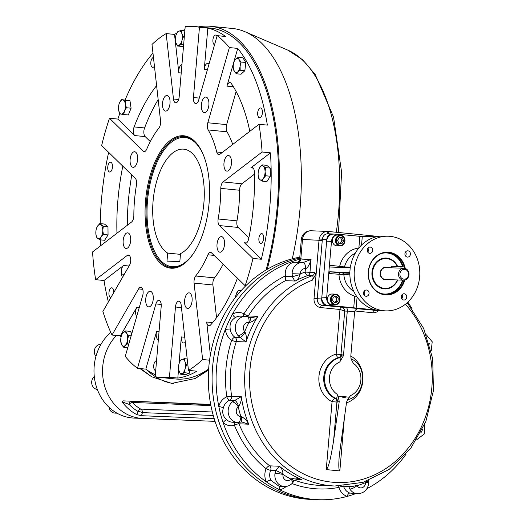 <?xml version="1.0" encoding="UTF-8"?>
<svg xmlns="http://www.w3.org/2000/svg" width="526" height="526" viewBox="0 0 526 526"><rect width="100%" height="100%" fill="white"/><g stroke="black" fill="none" stroke-linecap="round" stroke-linejoin="round"><path stroke-width="0.79" d="M162.56 106.14A7.831 3.735 95.7 0 1 167.044 95.502A7.831 3.735 95.7 0 1 169.99 103.668A7.831 3.735 95.7 0 1 165.499 111.091A7.831 3.735 95.7 0 1 162.56 106.14M201.945 101.742A7.831 3.735 95.7 0 1 205.916 97.073A7.831 3.735 95.7 0 1 208.861 105.233A7.831 3.735 95.7 0 1 204.371 112.663A7.831 3.735 95.7 0 1 201.945 101.742M226.903 156.058A7.831 3.735 95.7 0 1 228.488 155.532A7.831 3.735 95.7 0 1 231.433 163.691A7.831 3.735 95.7 0 1 226.943 171.121A7.831 3.735 95.7 0 1 223.912 164.592A7.831 3.735 95.7 0 1 226.903 156.058M222.807 237.272A7.831 3.735 95.7 0 1 224.28 246.201A7.831 3.735 95.7 0 1 219.986 252.217A7.831 3.735 95.7 0 1 217.041 244.057A7.831 3.735 95.7 0 1 221.531 236.628A7.831 3.735 95.7 0 1 222.807 237.272M192.069 297.815A7.831 3.735 95.7 0 1 187.585 308.453A7.831 3.735 95.7 0 1 184.639 300.293A7.831 3.735 95.7 0 1 189.13 292.864A7.831 3.735 95.7 0 1 192.069 297.815M152.685 302.213A7.831 3.735 95.7 0 1 148.713 306.888A7.831 3.735 95.7 0 1 145.768 298.722A7.831 3.735 95.7 0 1 150.258 291.299A7.831 3.735 95.7 0 1 152.685 302.213M127.733 247.897A7.831 3.735 95.7 0 1 126.141 248.43A7.831 3.735 95.7 0 1 123.196 240.264A7.831 3.735 95.7 0 1 127.693 232.84A7.831 3.735 95.7 0 1 130.718 239.369A7.831 3.735 95.7 0 1 127.733 247.897M131.822 166.683A7.831 3.735 95.7 0 1 130.356 157.754A7.831 3.735 95.7 0 1 134.643 151.738A7.831 3.735 95.7 0 1 137.588 159.904A7.831 3.735 95.7 0 1 133.098 167.327A7.831 3.735 95.7 0 1 131.822 166.683M139.278 307.473L136.865 307.23L120.375 335.851L112.012 335.023A176.309 84.127 -84.3 0 1 102.899 311.418L129.475 265.301A5.977 2.854 -84.3 0 0 130.658 258.917A5.977 2.854 -84.3 0 0 128.41 255.064A5.977 2.854 -84.3 0 0 127.2 255.465L95.64 279.668L104.003 280.503L123.584 265.485A5.977 2.854 -84.3 0 0 121.499 274.026A141.948 67.729 -84.3 0 0 122.302 277.754M159.043 331.65L156.636 331.406L145.827 369.134L137.464 368.305A176.309 84.127 -84.3 0 1 125.26 356.385L142.684 295.579A5.977 2.854 -84.3 0 0 140.83 287.249A5.977 2.854 -84.3 0 0 138.588 288.905L112.012 335.023M208.651 369.022A176.309 84.127 -84.3 0 1 175.599 378.983L159.917 377.431A176.309 84.127 -84.3 0 1 155.183 376.669L161.199 306.434A5.977 2.854 -84.3 0 0 158.937 300.372A5.977 2.854 -84.3 0 0 155.906 303.936L137.464 368.305M177.808 378.076A176.309 84.127 -84.3 0 0 196.836 371.198L188.472 370.363L181.154 304.955A5.977 2.854 -84.3 0 0 178.912 301.181A5.977 2.854 -84.3 0 0 175.467 307.013L169.444 377.247L177.808 378.076L178.603 368.831M179.037 363.729L181.339 336.916A5.977 2.854 -84.3 0 0 183.6 342.978A5.977 2.854 -84.3 0 0 184.126 342.932A141.948 67.729 -84.3 0 0 185.362 342.564M209.065 63.916A141.948 67.729 -84.3 0 0 208.079 63.528A5.977 2.854 -84.3 0 0 207.724 63.449A5.977 2.854 -84.3 0 0 204.285 69.281L207.809 28.115A176.309 84.127 -84.3 0 1 225.529 36.485L217.166 35.65L198.723 100.019A5.977 2.854 95.7 0 1 195.692 103.583A5.977 2.854 95.7 0 1 193.43 97.52L199.453 27.286A176.309 84.127 -84.3 0 0 194.712 26.53A176.309 84.127 -84.3 0 0 185.185 26.708L179.162 96.942A5.977 2.854 95.7 0 1 175.717 102.774A5.977 2.854 95.7 0 1 173.475 99L166.157 33.592A176.309 84.127 -84.3 0 0 152.001 44.447L160.548 120.855A5.977 2.854 95.7 0 1 158.944 127.956A89.65 42.777 95.7 0 0 146.721 149.174A5.977 2.854 95.7 0 1 144.091 151.6A5.977 2.854 95.7 0 1 143.118 151.107L109.48 118.245A176.309 84.127 -84.3 0 0 101.663 145.524L135.3 178.386A5.977 2.854 95.7 0 1 136.464 184.974A89.65 42.777 95.7 0 0 133.841 215.575A5.977 2.854 95.7 0 1 131.559 222.025L92.543 251.954A176.309 84.127 -84.3 0 0 95.64 279.668M181.937 64.567A141.948 67.729 -84.3 0 0 181.463 64.77A5.977 2.854 -84.3 0 0 178.814 72.759L174.52 34.42L166.157 33.592M207.809 28.115L199.453 27.286M246.477 242.973L244.452 242.775L261.33 259.259L252.967 258.43L219.329 225.569A5.977 2.854 95.7 0 1 218.172 218.98A89.65 42.777 95.7 0 0 220.795 188.387A5.977 2.854 95.7 0 1 223.07 181.937L262.093 152.007A176.309 84.127 -84.3 0 0 258.989 124.287L219.967 154.217A5.977 2.854 95.7 0 1 218.757 154.618A5.977 2.854 95.7 0 1 216.719 152.001A89.65 42.777 95.7 0 0 208.204 129.948A5.977 2.854 95.7 0 1 207.823 122.762L229.369 47.577A176.309 84.127 -84.3 0 0 217.166 35.65M254.446 174.172L241.888 183.798A5.977 2.854 -84.3 0 0 239.606 190.248A89.65 42.777 95.7 0 1 236.983 220.848A5.977 2.854 -84.3 0 0 238.146 227.436L248.857 237.897M236.128 91.524L226.64 124.629A5.977 2.854 -84.3 0 0 227.022 131.816A89.65 42.777 95.7 0 1 232.729 144.426M214.128 255.399L207.908 254.781A5.977 2.854 95.7 0 1 210.538 252.355A5.977 2.854 95.7 0 1 211.511 252.848L245.149 285.71A176.309 84.127 -84.3 0 0 252.967 258.43M209.558 360.198L202.628 359.508L194.081 283.106A5.977 2.854 95.7 0 1 195.685 275.999A89.65 42.777 95.7 0 0 207.908 254.781M223.155 264.223A89.65 42.777 95.7 0 1 214.503 277.866A5.977 2.854 -84.3 0 0 212.899 284.974L216.554 317.671M244.452 242.775A5.977 2.854 -84.3 0 0 245.425 243.262A5.977 2.854 -84.3 0 0 248.666 238.83A141.948 67.729 -84.3 0 0 254.387 172.101A5.977 2.854 -84.3 0 0 252.085 167.446A5.977 2.854 -84.3 0 0 250.876 167.853L270.456 152.836L262.093 152.007M249.804 131.329A141.948 67.729 -84.3 0 0 231.282 83.489A5.977 2.854 -84.3 0 0 229.954 82.569A5.977 2.854 -84.3 0 0 226.923 86.132L237.732 48.405L229.369 47.577M158.168 99.585A141.948 67.729 -84.3 0 0 144.565 127.949A5.977 2.854 -84.3 0 0 145.176 136.602L150.291 141.599M156.603 85.593A141.948 67.729 -84.3 0 0 134.11 126.911A5.977 2.854 -84.3 0 0 134.722 135.563L117.844 119.073L109.48 118.245M131.789 174.954A141.948 67.729 -84.3 0 0 127.292 225.299M122.821 166.196A5.977 2.854 -84.3 0 0 122.689 166.781A141.948 67.729 -84.3 0 0 116.956 233.222M136.865 307.23A5.977 2.854 -84.3 0 0 136.451 316.304A141.948 67.729 -84.3 0 0 136.648 316.645M156.636 331.406A5.977 2.854 -84.3 0 0 157.905 339.553A141.948 67.729 -84.3 0 0 158.339 339.796M210.387 354.899L206.705 322.004A5.977 2.854 -84.3 0 0 208.947 325.778A5.977 2.854 -84.3 0 0 210.584 324.976A141.948 67.729 -84.3 0 0 237.246 278.701A5.977 2.854 -84.3 0 0 237.43 278.169M104.003 280.503A176.309 84.127 -84.3 0 0 108.382 301.911M113.675 292.726A4.931 2.354 -84.3 0 0 111.801 287.821A4.931 2.354 -84.3 0 0 109.296 290.76A4.931 2.354 -84.3 0 0 110.828 297.637A4.931 2.354 -84.3 0 0 110.841 297.637M145.827 369.134A176.309 84.127 -84.3 0 0 155.341 374.775M156.544 360.751A4.931 2.354 -84.3 0 0 154.065 363.69A4.931 2.354 -84.3 0 0 155.591 370.567A4.931 2.354 -84.3 0 0 155.703 370.574M184.935 29.587A176.309 84.127 -84.3 0 0 182.312 30.561M176.749 33.164A176.309 84.127 -84.3 0 0 174.52 34.42M217.041 36.103A4.931 2.354 -84.3 0 0 215.765 35.051A4.931 2.354 -84.3 0 0 213.267 37.99A4.931 2.354 -84.3 0 0 214.542 44.809M152.967 53.08A176.309 84.127 -84.3 0 0 125.083 99.966M119.704 113.734A176.309 84.127 -84.3 0 0 117.844 119.073M153.46 57.512A4.931 2.354 -84.3 0 0 151.159 60.457A4.931 2.354 -84.3 0 0 152.691 67.328A4.931 2.354 -84.3 0 0 154.427 66.151M245.787 285.776L245.149 285.71M261.33 259.259A176.309 84.127 -84.3 0 0 270.456 152.836M259.233 236.522A4.931 2.354 -84.3 0 0 260.758 243.4A4.931 2.354 -84.3 0 0 263.585 238.725A4.931 2.354 -84.3 0 0 261.731 233.583A4.931 2.354 -84.3 0 0 259.233 236.522M108.645 152.349A176.309 84.127 -84.3 0 0 100.236 223.629M100.302 239.849A176.309 84.127 -84.3 0 0 100.519 245.833M108.1 165.157A4.931 2.354 -84.3 0 0 109.625 172.028A4.931 2.354 -84.3 0 0 112.452 167.353A4.931 2.354 -84.3 0 0 110.598 162.218A4.931 2.354 -84.3 0 0 108.1 165.157M237.732 48.405A176.309 84.127 -84.3 0 1 267.353 125.116L258.989 124.287M258.029 110.92A4.931 2.354 -84.3 0 0 259.555 117.791A4.931 2.354 -84.3 0 0 262.382 113.116A4.931 2.354 -84.3 0 0 260.528 107.981A4.931 2.354 -84.3 0 0 258.029 110.92M120.375 335.851A176.309 84.127 -84.3 0 0 121.019 337.173M126.851 347.673A176.309 84.127 -84.3 0 0 127.476 348.653M189.215 258.976A65.77 31.382 95.7 0 1 171.476 267.497A65.77 31.382 95.7 0 1 146.741 198.946A65.77 31.382 95.7 0 1 184.462 136.589A65.77 31.382 95.7 0 1 200.176 148.431M204.482 228.521A66.519 31.738 95.7 0 1 188.952 259.265A66.519 31.738 95.7 0 1 149.16 243.005A66.519 31.738 95.7 0 1 157.767 156.222A66.519 31.738 95.7 0 1 199.979 148.089A66.519 31.738 95.7 0 1 204.482 228.521M159.917 377.431A176.309 84.127 -84.3 0 0 169.444 377.247M188.472 370.363A176.309 84.127 -84.3 0 0 202.628 359.508M266.097 269.956A176.309 84.127 -84.3 0 0 210.393 28.082L194.712 26.53M404.257 268.273A5.977 5.253 92.3 0 0 403.988 268.253A5.977 5.253 92.3 0 0 398.498 274.013A5.977 5.253 92.3 0 0 403.501 280.2A5.977 5.253 92.3 0 0 408.985 274.592A5.977 5.253 92.3 0 0 404.257 268.273L404.382 266.899L391.324 266.195L390.963 267.912M404.665 269.338A4.931 4.333 92.3 0 0 400.299 276.334A4.931 4.333 92.3 0 0 407.768 277.07A4.931 4.333 92.3 0 0 404.665 269.338M390.969 267.806L403.988 268.253M397.262 266.432A14.938 13.124 92.3 0 0 386.899 258.614A14.938 13.124 92.3 0 0 386.229 258.568A14.938 13.124 92.3 0 0 372.513 272.968A14.938 13.124 92.3 0 0 385.025 288.426A14.938 13.124 92.3 0 0 397.406 279.95M339.283 237.561L340.651 237.693L341.907 240.823L340.197 243.551M339.342 237.463L342.36 237.765L343.616 240.888L341.854 243.716L338.836 243.42L337.58 240.29L339.342 237.463M340.651 237.693L342.36 237.765M341.907 240.823L343.616 240.888M344.944 241.04A5.378 4.727 92.3 0 0 340.46 235.201A5.378 4.727 92.3 0 0 335.535 240.106A5.378 4.727 92.3 0 0 340.026 245.944A5.378 4.727 92.3 0 0 344.944 241.04M344.708 241A4.78 4.201 92.3 0 0 338.79 236.253A4.78 4.201 92.3 0 0 338.08 244.505A4.78 4.201 92.3 0 0 344.708 241M340.46 235.201L337.317 235.069A5.378 4.727 92.3 0 0 332.399 239.981A5.378 4.727 92.3 0 0 336.883 245.82L340.026 245.944M334.792 296.513L336.528 297.907L336.232 301.339L334.451 302.286M332.721 300.892L333.017 297.453L335.772 295.993L338.238 297.972L337.948 301.411L335.187 302.871L332.721 300.892M336.232 301.339L337.948 301.411M336.528 297.907L338.238 297.972M335.647 294.146A5.378 4.727 92.3 0 0 335.404 294.133A5.378 4.727 92.3 0 0 330.473 299.176A5.378 4.727 92.3 0 0 334.727 304.863A5.378 4.727 92.3 0 0 334.97 304.876A5.378 4.727 92.3 0 0 339.901 299.833A5.378 4.727 92.3 0 0 335.647 294.146M335.884 294.751A4.78 4.201 92.3 0 0 331.65 301.536A4.78 4.201 92.3 0 0 338.889 302.253A4.78 4.201 92.3 0 0 335.884 294.751M335.404 294.133L332.268 294.001A5.378 4.727 92.3 0 0 327.336 299.051A5.378 4.727 92.3 0 0 331.59 304.738A5.378 4.727 92.3 0 0 331.834 304.751L334.97 304.876M404.152 280.18A20.935 18.39 -87.7 0 1 385.92 294.455A20.935 18.39 -87.7 0 1 384.979 294.389A20.935 18.39 -87.7 0 1 368.424 272.264A20.935 18.39 -87.7 0 1 387.609 252.625A20.935 18.39 -87.7 0 1 404.264 266.873M404.356 267.208A20.935 18.39 -87.7 0 1 404.625 268.326M404.816 280.062A21.382 18.785 -87.7 0 1 385.157 294.849A21.382 18.785 -87.7 0 1 368.193 274.013A21.382 18.785 -87.7 0 1 384.736 252.355A21.382 18.785 -87.7 0 1 405.283 268.497M386.781 288.36A15.004 13.176 -87.7 0 1 383.987 288.419A15.004 13.176 -87.7 0 1 372.237 271.363A15.004 13.176 -87.7 0 1 387.978 258.772M397.748 279.964A15.451 13.571 -87.7 0 1 384.164 288.879A15.451 13.571 -87.7 0 1 374.302 264.867A15.451 13.571 -87.7 0 1 397.63 266.452M380.975 236.102L362.276 236.536L338.941 234.326A7.772 6.825 92.3 0 0 338.593 234.3L333.74 234.103A7.772 6.825 92.3 0 0 326.633 241.191L321.84 297.151A7.772 6.825 92.3 0 0 327.968 305.56L377.096 310.439A7.772 6.825 92.3 0 0 377.451 310.458L378.911 310.518M338.593 234.3A7.772 6.825 92.3 0 0 331.485 241.388L329.44 265.203L330.098 267.017L349.494 267.734L350.599 265.992A37.353 32.816 92.3 0 1 382.211 236.042L388.49 236.227A37.353 32.816 92.3 0 0 354.195 272.225A37.353 32.816 92.3 0 0 385.473 310.873A37.353 32.816 92.3 0 0 419.722 275.834A37.353 32.816 92.3 0 0 390.174 236.345A37.353 32.816 92.3 0 0 388.49 236.227M326.685 297.348A7.772 6.825 92.3 0 0 332.82 305.757L375.873 309.985A37.353 32.816 92.3 0 1 349.882 274.322L349.086 272.494L329.69 271.778L328.73 273.533L326.685 297.348L321.84 297.151M367.753 252.099A3.136 2.755 92.3 0 0 367.911 248.154M370.238 247.089A3.136 2.755 92.3 0 0 370.1 247.075A3.136 2.755 92.3 0 0 367.22 250.1A3.136 2.755 92.3 0 0 369.844 253.348A3.136 2.755 92.3 0 0 372.724 250.402A3.136 2.755 92.3 0 0 370.238 247.089M405.454 255.84A3.136 2.755 92.3 0 0 405.612 251.888M410.411 254.222A3.136 2.755 92.3 0 0 407.939 250.823A3.136 2.755 92.3 0 0 407.795 250.817A3.136 2.755 92.3 0 0 404.915 253.841A3.136 2.755 92.3 0 0 407.545 257.089A3.136 2.755 92.3 0 0 410.411 254.222M401.772 298.775A3.136 2.755 92.3 0 0 401.93 294.83M403.725 300.011A3.136 2.755 92.3 0 0 403.863 300.024A3.136 2.755 92.3 0 0 406.743 297.078A3.136 2.755 92.3 0 0 404.257 293.764A3.136 2.755 92.3 0 0 404.119 293.751A3.136 2.755 92.3 0 0 401.239 296.697A3.136 2.755 92.3 0 0 403.725 300.011M364.071 295.033A3.136 2.755 92.3 0 0 364.229 291.088M363.545 292.877A3.136 2.755 92.3 0 0 366.168 296.283A3.136 2.755 92.3 0 0 369.042 293.337A3.136 2.755 92.3 0 0 366.563 290.023A3.136 2.755 92.3 0 0 366.418 290.01A3.136 2.755 92.3 0 0 363.545 292.877M355.234 253.256A20.915 18.377 92.3 0 0 344.504 266.925L329.44 265.203L328.73 273.533L343.846 274.598A20.915 18.377 92.3 0 0 353.702 291.213M356.595 296.322L354.728 296.164A24.505 21.527 92.3 0 1 338.974 274.552A1.795 0.855 95.7 0 1 339.98 272.797L329.69 271.778M339.789 267.372A1.795 0.855 95.7 0 1 339.691 266.215A24.505 21.527 92.3 0 1 358.798 248.068M376.59 310.162L385.473 310.873M350.283 266.958L349.737 273.323M235.523 297.328A7.173 3.419 95.7 0 1 235.977 294.836A7.173 3.419 95.7 0 1 236.424 293.508A7.173 3.419 95.7 0 1 239.764 290.457A7.173 3.419 95.7 0 1 240.796 291.01M235.977 294.836L238.377 290.174L241.099 290.674M238.377 290.174L241.289 290.464M258.634 170.194L259.791 167.485A7.173 3.419 95.7 0 1 263.27 166.209L265.591 167.656L265.071 171.66L265.676 175.776L263.401 178.386A7.173 3.419 95.7 0 1 259.923 179.662A7.173 3.419 95.7 0 1 258.154 175.046A7.173 3.419 95.7 0 1 258.115 174.218A7.173 3.419 95.7 0 1 258.634 170.194A7.173 3.419 95.7 0 1 259.791 167.485L262.066 164.875L263.27 166.209A7.173 3.419 95.7 0 1 265.071 171.66A7.173 3.419 -84.3 0 1 263.401 178.386L262.244 181.108L259.923 179.662L258.72 178.327L258.154 175.066M265.591 167.656L270.252 168.116L270.344 176.236L266.912 181.575L262.244 181.108M265.676 175.776L270.344 176.236M262.066 164.875L266.735 165.335L270.252 168.116M233.34 64.908A7.173 3.419 95.7 0 1 233.754 62.745A7.173 3.419 95.7 0 1 235.74 59.03L238.232 57.321L239.12 59.616L241.132 62.022L240.099 66.079A7.173 3.419 95.7 0 1 237.693 71.95A7.173 3.419 95.7 0 1 234.313 71.365A7.173 3.419 95.7 0 1 233.274 67.598A7.173 3.419 95.7 0 1 233.34 64.908M233.774 62.693L234.372 60.852L235.74 59.03A7.173 3.419 95.7 0 1 239.12 59.616A7.173 3.419 -84.3 0 1 240.099 66.079L240.178 70.241L237.693 71.95L236.325 73.772L234.313 71.365L233.281 67.69M238.232 57.321L242.9 57.788L245.8 62.482L244.846 70.708L240.993 74.232L236.325 73.772M241.132 62.022L245.8 62.482M240.178 70.241L244.846 70.708M175.921 35.433L175.921 35.433A7.173 3.419 95.7 0 1 178.801 31.152A7.173 3.419 -84.3 0 1 181.851 33.559L183.456 36.761L181.93 40.587L181.523 44.526L177.512 46.005L175.908 42.803A7.173 3.419 95.7 0 1 175.441 40.292A7.173 3.419 95.7 0 1 175.829 35.768A7.173 3.419 95.7 0 1 175.921 35.433L177.354 31.941L178.801 31.152L181.371 30.469L181.851 33.559A7.173 3.419 95.7 0 1 181.93 40.587A7.173 3.419 95.7 0 1 178.958 45.21A7.173 3.419 95.7 0 1 175.908 42.803L175.447 40.403M181.371 30.469L184.83 30.81M183.456 36.761L184.317 36.846M181.523 44.526L183.64 44.736M177.512 46.005L182.18 46.466L183.535 45.966M119.001 104.26L119.448 102.932A7.173 3.419 -84.3 0 1 122.788 99.881L125.3 100.275L125.3 103.951L126.424 107.731L124.478 111.071L123.649 114.517L121.138 114.122A7.173 3.419 95.7 0 1 118.626 110.052L118.521 109.125A7.173 3.419 95.7 0 1 119.001 104.26A7.173 3.419 95.7 0 1 119.448 102.932L121.401 99.598L122.788 99.881A7.173 3.419 95.7 0 1 125.3 103.951A7.173 3.419 95.7 0 1 124.478 111.071A7.173 3.419 95.7 0 1 121.138 114.122L119.75 113.84L118.626 110.052A7.173 3.419 95.7 0 1 118.521 109.112L118.521 109.138M121.401 99.598L129.968 100.736L131.092 108.198L128.318 114.977L123.649 114.517M125.3 100.275L129.968 100.736M126.424 107.731L131.092 108.198M96.343 228.895A7.173 3.419 -84.3 0 1 97.501 226.193L99.782 223.583L103.3 226.364L102.787 230.362L103.392 234.478L101.11 237.095A7.173 3.419 95.7 0 1 97.639 238.37L96.436 237.035L95.864 233.754A7.173 3.419 95.7 0 1 95.831 232.919A7.173 3.419 -84.3 0 1 96.343 228.895L97.501 226.193A7.173 3.419 95.7 0 1 100.979 224.918A7.173 3.419 95.7 0 1 102.787 230.362A7.173 3.419 95.7 0 1 101.11 237.095L99.96 239.817L97.639 238.37A7.173 3.419 95.7 0 1 95.864 233.754M99.782 223.583L104.444 224.043L107.968 226.824L108.054 234.944L104.621 240.277L99.96 239.817M103.3 226.364L107.968 226.824M103.392 234.478L108.054 234.944M179.057 363.657L180.497 360.165L181.943 359.37L184.514 358.686L184.994 361.776A7.173 3.419 95.7 0 1 185.073 368.805L184.665 372.75L180.655 374.223L179.05 371.021A7.173 3.419 95.7 0 1 178.577 368.509A7.173 3.419 95.7 0 1 178.971 363.992A7.173 3.419 95.7 0 1 179.057 363.657A7.173 3.419 95.7 0 1 181.943 359.37A7.173 3.419 95.7 0 1 184.994 361.776L186.599 364.978L185.073 368.805A7.173 3.419 95.7 0 1 182.101 373.427A7.173 3.419 -84.3 0 1 179.05 371.021L178.59 368.621M184.665 372.75L189.334 373.21L185.316 374.683L180.655 374.223M184.514 358.686L187.197 358.956M186.599 364.978L187.887 365.11M190.004 370.514L189.334 373.21M121.236 336.285L121.841 334.451L123.209 332.629L125.701 330.92L126.588 333.214L128.6 335.621L127.562 339.671L127.647 343.84L125.162 345.549A7.173 3.419 95.7 0 1 121.782 344.964A7.173 3.419 -84.3 0 1 120.743 341.196A7.173 3.419 -84.3 0 1 120.809 338.501A7.173 3.419 95.7 0 1 121.223 336.344A7.173 3.419 95.7 0 1 123.209 332.629A7.173 3.419 95.7 0 1 126.588 333.214A7.173 3.419 95.7 0 1 127.562 339.671A7.173 3.419 95.7 0 1 125.162 345.549L123.794 347.364L121.782 344.964L120.75 341.282M123.794 347.364L127.733 347.758M125.701 330.92L130.363 331.387L131.77 333.662M128.6 335.621L131.138 335.871M127.647 343.84L128.817 343.958M349.172 397.169L338.126 396.078L339.237 401.496L333.622 440.446C330.861 458.284 328.402 468.002 326.245 469.593L339.835 470.941C338.678 470.395 338.501 465.175 339.296 455.273L346.549 402.226L347.607 399.458L350.592 395.532L347.541 399.648M350.954 358.679L351.375 358.982C368.075 366.05 365.498 395.927 347.798 399.622L347.324 399.839L347.607 399.458M339.237 401.496L337.771 402.107A3.583 3.149 92.3 0 0 335.897 398.498C337.048 398.097 337.416 396.657 337.002 394.184A17.93 15.754 -87.7 0 1 329.5 377.208A17.93 15.754 -87.7 0 1 339.763 361.993C340.585 359.646 340.46 358.226 339.388 357.739A3.583 3.149 92.3 0 0 341.847 354.557L343.471 355.635L339.763 361.993M338.126 396.078L337.002 394.184M351.039 358.896L353.354 363.341A17.93 15.754 -87.7 0 1 360.856 380.318A17.93 15.754 -87.7 0 1 350.592 395.532M333.918 234.109L332.524 233.971A5.977 5.253 92.3 0 0 332.254 233.952A5.977 5.253 92.3 0 0 326.784 239.409L321.682 298.939A5.977 5.253 92.3 0 0 326.403 305.409L359.33 308.67C356.944 308.552 355.372 309.584 354.616 311.767A3.583 3.149 -87.7 0 0 354.603 311.885L350.789 356.358L351.177 359.179L353.354 363.341M333.622 440.446L336.916 402.074A3.583 3.149 92.3 0 0 335.042 398.458L335.897 398.498A21.513 18.903 -87.7 0 1 324.647 376.826A21.513 18.903 -87.7 0 1 339.388 357.739L338.534 357.706A3.583 1.657 75.3 0 1 336.14 354.143L339.974 309.479A2.393 1.137 95.7 0 1 341.315 307.145L345.74 307.329C346.917 307.559 347.436 308.795 347.292 311.044A3.583 3.149 -87.7 0 1 347.285 311.155L343.471 355.635M332.254 233.952L328.099 233.794C324.871 233.827 322.957 235.641 322.366 239.225L319.197 238.988A9.56 8.403 -87.7 0 0 319.032 240.165L316.152 273.724L312.444 280.134C313.318 277.754 313.272 276.288 312.293 275.736L307.723 275.552A3.583 1.617 70.7 0 1 305.119 272.054L314.528 272.619L316.152 273.724L314.029 298.505A8.37 7.351 -87.7 0 0 320.63 307.565A2.393 1.137 95.7 0 1 321.978 305.231L341.315 307.145C343.235 307.552 344.366 308.854 344.714 311.05L347.285 311.155M320.63 307.565L339.974 309.479L344.714 311.05L340.993 354.524L341.847 354.557M359.33 308.67L378.667 310.59A5.977 5.253 92.3 0 0 378.937 310.61A5.977 5.253 92.3 0 0 379.588 310.59M343.649 396.624C340.999 396.492 340.96 396.775 343.531 397.472C346.213 397.301 346.253 397.012 343.649 396.624M294.021 481.014A5.977 0.592 -148.7 0 0 294.021 481.007L292.522 483.032C290.299 485.406 287.584 486.57 284.369 486.517L279.115 486.307L270.798 480.225A3.583 0.848 -24.2 0 0 266.281 481.816A121.92 107.107 -87.7 0 1 223.155 422.648A3.583 1.394 131.4 0 1 226.818 419.873C222.939 416.533 221.834 412.397 223.491 407.472A3.583 0.454 15.9 0 1 218.783 406.335A121.92 107.107 -87.7 0 1 225.378 329.361A121.92 107.107 -87.7 0 1 232.453 314.186A121.92 107.107 -87.7 0 1 299.149 259.384L299.596 258.43M238.015 422.431A3.583 3.149 -87.7 0 1 238.995 423.805A3.583 0.782 -22 0 0 234.418 425.264A14.938 13.124 -87.7 0 1 223.155 422.648A121.92 107.107 -87.7 0 1 218.783 406.335A14.938 13.124 -87.7 0 1 226.791 396.814A3.583 1.585 -113 0 0 229.573 400.24A3.583 3.149 92.3 0 0 231.611 396.269A3.583 0.348 -8.1 0 0 226.791 396.814A111.164 97.658 -87.7 0 1 231.631 340.296A14.938 13.124 -87.7 0 1 225.378 329.361L230.217 328.967C229.428 323.845 231.223 319.999 235.595 317.428A3.583 1.493 59.4 0 1 232.453 314.186A14.938 13.124 -87.7 0 1 243.972 313.825A3.583 1.585 -62.5 0 0 243.551 316.264M368.581 480.218L368.733 482.598C368.022 489.528 364.301 493.25 357.575 493.776L349.81 493.059A3.583 1.65 -70.3 0 0 347.127 496.406A121.92 107.107 -87.7 0 1 318.289 499.7A121.92 107.107 -87.7 0 1 279.543 489.706A121.92 107.107 -87.7 0 1 266.281 481.816A14.938 13.124 -87.7 0 1 266.084 468.705A111.164 97.658 -87.7 0 1 234.418 425.264A3.583 1.644 73.6 0 1 234.616 422.299M286.223 486.418A14.938 13.124 -87.7 0 1 279.543 489.706A3.583 1.69 81.5 0 1 280.391 486.353M355.556 493.697A121.92 107.107 -87.7 0 1 347.127 496.406A14.938 13.124 -87.7 0 1 338.843 487.398A111.164 97.658 -87.7 0 1 292.002 483.565M406.19 453.984A121.92 107.107 -87.7 0 1 366.99 488.601M407.841 302.134A121.92 107.107 -87.7 0 1 412.055 308.709M301.319 239.508L302.483 239.494A9.56 8.403 -87.7 0 1 311.228 230.769A9.56 9.56 0 0 0 301.319 239.508L299.728 258.023L301.852 259.121L299.938 258.582L299.149 259.384M238.061 335.641A5.977 2.071 -40.4 0 0 244.702 331.577L245.011 332.09A5.977 1.729 -58.2 0 1 240.158 337.488L238.061 335.641A11.355 9.974 -87.7 0 1 236.181 323.115A11.355 9.974 -87.7 0 1 245.721 316.356A11.355 9.974 -87.7 0 1 246.983 316.494A5.977 2.834 100.6 0 1 247.181 316.52L249.903 317.421A5.977 1.861 115.7 0 1 249.488 322.484C252.907 321.564 255.728 319.519 257.944 316.35L248.246 315.962A3.583 0.94 32.2 0 1 243.972 313.825A111.164 97.658 -87.7 0 1 285.434 275.834L285.513 280.654L295.217 281.042A107.58 94.502 -87.7 0 1 307.723 275.552A3.583 3.149 -87.7 0 0 309.965 272.435L311.076 259.489C309.354 265.203 307.467 268.253 305.409 268.635A9.56 8.403 -87.7 0 1 305.402 268.635L305.119 272.054A111.164 97.658 -87.7 0 0 300.208 273.934L300.109 274.533C299.248 277.662 297.617 279.832 295.217 281.042C294.619 280.746 293.699 279.299 292.443 276.722L300.109 274.533M249.903 317.421L251.343 317.711L257.944 316.35A107.58 94.502 -87.7 0 0 246.004 341.972L236.299 341.578A3.583 0.519 18 0 1 231.631 340.296A3.583 1.506 124 0 1 234.971 337.278A11.355 9.974 -87.7 0 1 230.217 328.967M235.595 317.428A11.355 9.974 -87.7 0 1 240.586 316.146L247.181 316.52A5.977 2.834 100.6 0 1 248.93 322.51L249.488 322.484M241.842 421.977L237.949 422.431A5.977 2.854 -89.3 0 0 237.949 422.431A5.977 2.854 -89.3 0 1 237.903 422.431A11.355 9.974 -87.7 0 1 237.653 422.424A11.355 9.974 -87.7 0 1 228.534 414.363A11.355 9.974 -87.7 0 1 232.38 401.857L234.76 400.45A5.977 1.854 68.8 0 1 238.64 406.374C240.638 403.376 241.533 400.141 241.309 396.663L231.611 396.269A107.58 94.502 -87.7 0 1 236.299 341.578A3.583 3.149 -87.7 0 0 234.971 337.278L240.158 337.488L246.004 341.972C246.799 338.665 246.47 335.378 245.011 332.09M223.491 407.472A11.355 9.974 -87.7 0 1 229.573 400.24L234.76 400.45L241.309 396.663A107.58 94.502 -87.7 0 0 248.699 424.199L238.995 423.805A107.58 94.502 -87.7 0 0 269.641 465.845A3.583 1.433 -51 0 0 266.084 468.705A3.583 0.651 -157.8 0 0 270.647 470.264A3.583 3.149 92.3 0 0 269.641 465.845L279.339 466.24C281.489 467.976 282.718 470.5 283.027 473.801L283.021 474.413A5.977 0.362 8.7 0 0 274.999 473.328L275.834 470.474L283.027 473.801M232.38 401.857A5.977 2.262 51 0 1 238.252 406.828L238.64 406.374M226.818 419.873A11.355 9.974 -87.7 0 0 232.518 422.22L237.936 422.431A5.977 2.854 -89.3 0 0 240.869 416.572L241.408 416.704C244.623 418.223 247.049 420.721 248.699 424.199L241.861 421.977M240.849 422.062A5.977 1.959 -105 0 0 241.408 416.704M270.798 480.225A11.355 9.974 -87.7 0 1 270.647 470.264L275.834 470.474L279.339 466.24A107.58 94.502 -87.7 0 0 301.727 479.561L297.407 479.39M292.522 483.032A5.977 1.966 -137.8 0 0 290.95 479.127L291.417 478.798C294.79 477.68 298.229 477.937 301.727 479.561L299.327 479.291C295.566 479.765 293.797 480.337 294.021 481.007A5.977 0.592 -148.7 0 0 291.417 478.798M348.699 486.418A5.977 1.841 -13.9 0 0 356.641 485.268L357.016 485.682A5.977 1.749 -31.9 0 1 349.862 489.048L348.699 486.418L343.517 486.208A3.583 3.149 92.3 0 0 343.412 485.919M368.733 482.598L365.609 482.605L365.748 482.007A5.977 1.558 171.6 0 0 368.535 480.475M285.572 276.446L292.443 276.722L292.108 273.75A11.355 9.974 -87.7 0 1 302.542 262.527A11.355 9.974 -87.7 0 1 303.061 262.566A5.977 2.854 95.7 0 1 303.147 262.573L303.147 262.573A5.977 2.854 95.7 0 1 305.409 268.635A5.977 2.854 95.7 0 0 303.147 262.573L311.076 259.489L301.852 259.121M292.108 273.75L300.208 273.934A5.378 4.727 -87.7 0 1 305.402 268.635M319.197 238.988A9.56 8.403 -87.7 0 1 327.165 231.44A2.393 1.131 -84.3 0 0 328.007 233.781M327.165 231.44A9.56 8.403 -87.7 0 1 327.777 231.44A9.56 8.403 -87.7 0 1 328.211 231.466L376.07 236.213M296.362 262.303C298.538 262.283 299.735 261.041 299.938 258.582M285.434 275.834A11.355 9.974 -87.7 0 1 295.691 262.25L303.147 262.573M318.289 499.7L314.292 499.536A121.92 107.107 -87.7 0 1 212.333 387.333A121.92 107.107 -87.7 0 1 299.721 258.088A121.92 107.107 -87.7 0 0 212.182 384.21A121.92 107.107 -87.7 0 0 308.801 499.154A121.92 107.107 -87.7 0 0 314.292 499.536L310.511 499.384A121.92 107.107 -87.7 0 1 305.021 499.003A121.92 107.107 -87.7 0 1 208.335 381.83A121.92 107.107 -87.7 0 1 299.807 257.161M95.936 356.398A7.173 6.299 -87.7 0 1 94.345 350.914A7.173 6.299 -87.7 0 1 100.907 344.372L100.953 344.372M117.015 413.186L114.918 413.101A7.173 6.299 -87.7 0 1 114.596 413.074A7.173 6.299 -87.7 0 1 109.007 407.262M97.323 389.431A7.173 6.299 -87.7 0 1 93.109 386.906A7.173 6.299 -87.7 0 1 94.292 376.524M110.776 332.386A47.813 42.001 92.3 0 0 95.548 383.697A47.813 42.001 92.3 0 0 131.921 417.94A47.813 42.001 92.3 0 0 134.071 418.085L142.631 418.433A47.813 42.001 -87.7 0 1 140.475 418.282A47.813 42.001 92.3 0 0 142.631 418.433L215.055 421.359M116.456 335.463A47.813 42.001 92.3 0 0 104.648 386.071A47.813 42.001 92.3 0 0 140.475 418.282A47.813 42.001 -87.7 0 1 104.648 386.071A47.813 42.001 -87.7 0 1 116.456 335.463M167.676 253.098L166.992 261.1L179.833 261.619L180.517 253.617A53.192 25.38 -84.3 0 0 204.239 197.099A53.192 25.38 -84.3 0 0 183.738 149.16A53.192 25.38 -84.3 0 0 153.993 193.594A53.192 25.38 -84.3 0 0 167.676 253.098L180.451 254.36M203.089 154.309A64.915 30.975 -84.3 0 0 180.346 137.74A64.915 30.975 -84.3 0 0 147.504 200.847A64.915 30.975 -84.3 0 0 167.669 265.558A64.915 30.975 -84.3 0 0 193.226 253.782M167.669 265.558L170.148 266.603A65.711 31.356 -84.3 0 0 173.337 267.563M186.296 136.891A65.711 31.356 -84.3 0 0 182.982 137.207L180.346 137.74M210.689 404.402L123.163 400.865L122.177 401.917L129.067 404.349A3.583 1.197 95.4 0 1 130.494 401.502A3.583 3.149 -87.7 0 1 132.348 402.436A3.583 1.302 136.6 0 0 129.067 404.349A45.124 39.641 -87.7 0 0 138.016 411.437A3.583 1.558 119.9 0 1 140.758 409.096A42.435 37.28 -87.7 0 1 132.348 402.436L210.926 405.612M214.194 418.643L141.448 415.704L136.839 414.62L138.016 411.437A3.583 0.651 -168.6 0 1 142.454 412.614L141.448 415.704M208.579 370.061L195.212 378.516L171.732 383.401L151.646 376.754L139.969 368.555M146.261 369.456A181.089 86.409 -84.3 0 0 155.19 376.544M155.492 376.741A181.089 86.409 -84.3 0 0 173.442 383.539M267.201 269.299A178.104 84.982 -84.3 0 0 210.571 26.3A178.104 84.982 -84.3 0 0 198.427 26.898M140.679 368.621L151.646 376.754M195.212 378.516L208.625 369.331M210.571 26.3L232.525 28.476A178.104 84.982 95.7 0 1 244.971 31.724A178.104 84.982 95.7 0 1 292.278 258.825M123.163 400.865L210.755 404.744M129.514 255.695L127.2 255.465M129.054 266.024L123.584 265.485M142.71 289.313L138.588 288.905M161.212 304.462L155.906 303.936M181.45 307.605L175.467 307.013M184.764 337.251L181.339 336.916M178.656 99.513L173.475 99M181.214 72.996L178.814 72.759M199.275 98.099L193.43 97.52M207.441 69.59L204.285 69.281M238.146 227.436L219.329 225.569M236.983 220.848L218.172 218.98M222.15 152.54L216.719 152.001M227.022 131.816L208.204 129.948M226.64 124.629L207.823 122.762M212.899 284.974L194.081 283.106M214.503 277.866L195.685 275.999M145.143 151.31L143.118 151.107M239.606 190.248L220.795 188.387M241.888 183.798L223.07 181.937M253.19 168.083L250.876 167.853M233.406 86.77L226.923 86.132M181.917 64.816L181.463 64.77M144.565 127.949L134.11 126.911M145.176 136.602L134.722 135.563M123.505 166.86L122.689 166.781M124.287 274.302L121.499 274.026M158.359 339.599L157.905 339.553M212.655 322.596L206.705 322.004M400.878 268.319L401.029 266.59M391.18 267.931L391.324 266.195M387.366 267.583A6.213 5.457 92.3 0 0 386.156 267.307A6.213 5.457 92.3 0 0 380.18 273.98A6.213 5.457 92.3 0 0 386.886 279.53M386.248 267.543A5.977 5.253 92.3 0 0 385.979 267.53A5.977 5.253 92.3 0 0 380.495 273.29A5.977 5.253 92.3 0 0 385.499 279.47L403.501 280.2M402.522 280.161A20.573 18.075 -87.7 0 1 383.724 293.981A20.573 18.075 -87.7 0 1 380.85 293.429M382.474 253.243A20.573 18.075 -87.7 0 1 402.614 266.702M387.057 252.611A20.935 18.39 -87.7 0 1 403.126 266.748M403.021 280.18A20.935 18.39 -87.7 0 1 385.367 294.422M378.759 310.504L377.096 310.439M331.485 241.388L326.633 241.191M332.82 305.757L327.968 305.56M361.546 245.077L362.276 236.536M368.43 250.363L367.214 250.317M349.731 273.283L339.98 272.797M342.433 272.994A1.795 1.578 -87.7 0 1 343.846 274.598L349.895 274.848M356.148 308.078L357.088 297.039M350.191 267.155L344.504 266.925A1.795 1.578 -87.7 0 1 344.234 267.537M354.728 296.164L353.728 307.835M363.545 292.956L364.768 293.002M359.85 236.398L358.857 248.002M339.835 470.941L344.51 416.395M326.245 469.593L332.064 401.693A25.103 22.053 -87.7 0 1 318.947 376.412A25.103 22.053 -87.7 0 1 336.14 354.143L340.993 354.524A3.583 3.149 92.3 0 1 338.534 357.706A21.513 18.903 -87.7 0 0 323.792 376.794A21.513 18.903 -87.7 0 0 335.042 398.458A3.583 1.598 -64.1 0 0 332.064 401.693L337.771 402.107M347.292 311.044L354.609 311.767M357.864 308.788L378.667 310.59M354.84 310.958L372.901 312.746A2.393 1.137 95.7 0 1 374.242 310.412A5.977 5.253 -87.7 0 0 374.512 310.432L378.937 310.61M350.816 356.056A25.103 22.053 -87.7 0 1 362.835 380.975A25.103 22.053 -87.7 0 1 346.47 402.804M338.777 486.083A3.583 1.677 -101.1 0 0 338.843 487.398A3.583 0.657 162.2 0 1 343.517 486.208A11.355 9.974 -87.7 0 0 349.81 493.059M247.7 316.632A3.583 3.149 92.3 0 0 248.246 315.962A107.58 94.502 -87.7 0 1 285.513 280.654M244.702 331.577A5.378 4.727 -87.7 0 1 243.946 325.331A5.378 4.727 -87.7 0 1 248.93 322.51A111.164 97.658 -87.7 0 0 244.702 331.577M240.869 416.572A5.378 4.727 -87.7 0 1 236.444 412.811A5.378 4.727 -87.7 0 1 238.252 406.828A111.164 97.658 -87.7 0 0 240.869 416.572M290.95 479.127A5.378 4.727 -87.7 0 1 285.454 480.054A5.378 4.727 -87.7 0 1 283.021 474.413A111.164 97.658 -87.7 0 0 290.95 479.127M284.369 486.517A11.355 9.974 -87.7 0 1 274.999 473.328M365.609 482.605A5.378 4.727 -87.7 0 1 362.263 487.674A5.378 4.727 -87.7 0 1 357.016 485.682A111.164 97.658 -87.7 0 0 365.609 482.605M357.575 493.776A11.355 9.974 -87.7 0 1 349.862 489.048M422.378 429.44A5.378 4.727 -87.7 0 1 420.636 432.905M429.17 343.097A5.378 4.727 -87.7 0 1 429.459 344.096M326.784 239.409L322.366 239.225L317.263 298.755L314.029 298.505M300.859 258.437L302.483 239.494L322.26 240.421M326.403 305.409L321.978 305.231A5.977 5.253 -87.7 0 1 317.263 298.755L321.682 298.939M328.881 233.814A2.393 1.137 95.7 0 1 328.211 231.466M378.51 310.59A8.37 7.351 -87.7 0 1 372.901 312.746M314.528 272.619A3.583 3.149 -87.7 0 1 312.293 275.736A107.58 94.502 -87.7 0 0 245.353 392.652A107.58 94.502 -87.7 0 0 334.845 486.011L363.032 482.362L389.062 469.488L410.635 448.566L425.863 421.477L433.437 390.608L432.694 358.679L423.7 328.494L407.229 302.7M297.861 262.342A3.583 3.149 92.3 0 0 300.819 258.667M334.845 486.011L320.577 485.439A107.58 94.502 -87.7 0 1 294.823 480.258M405.434 304.212A103.99 91.353 -87.7 0 1 394.73 461.959A103.99 91.353 -87.7 0 1 259.568 426.954A103.99 91.353 -87.7 0 1 312.444 280.134M136.839 414.62A47.813 42.001 -87.7 0 1 122.177 401.917M212.353 411.99L140.758 409.096A3.583 3.149 -87.7 0 1 142.454 412.614L213.273 415.474M338.501 232.492L341.584 172.147L333.55 117.042L315.212 74.501L302.582 59.727L287.873 50.154A163.836 78.177 95.7 0 1 336.318 232.275M385.979 267.53L390.976 267.727M383.493 288.36L385.025 288.426M384.697 258.503L386.229 258.568M379.266 310.557L356.871 308.151M299.991 258.305L299.498 258.562L299.728 258.023M424.745 424.219L424.272 433.957L416.697 439.782M431.221 350.954L432.214 341.775L426.356 334.832M327.777 231.44L311.228 230.769M402.37 297.499L401.266 296.414M287.873 50.154L244.971 31.724"/></g></svg>

